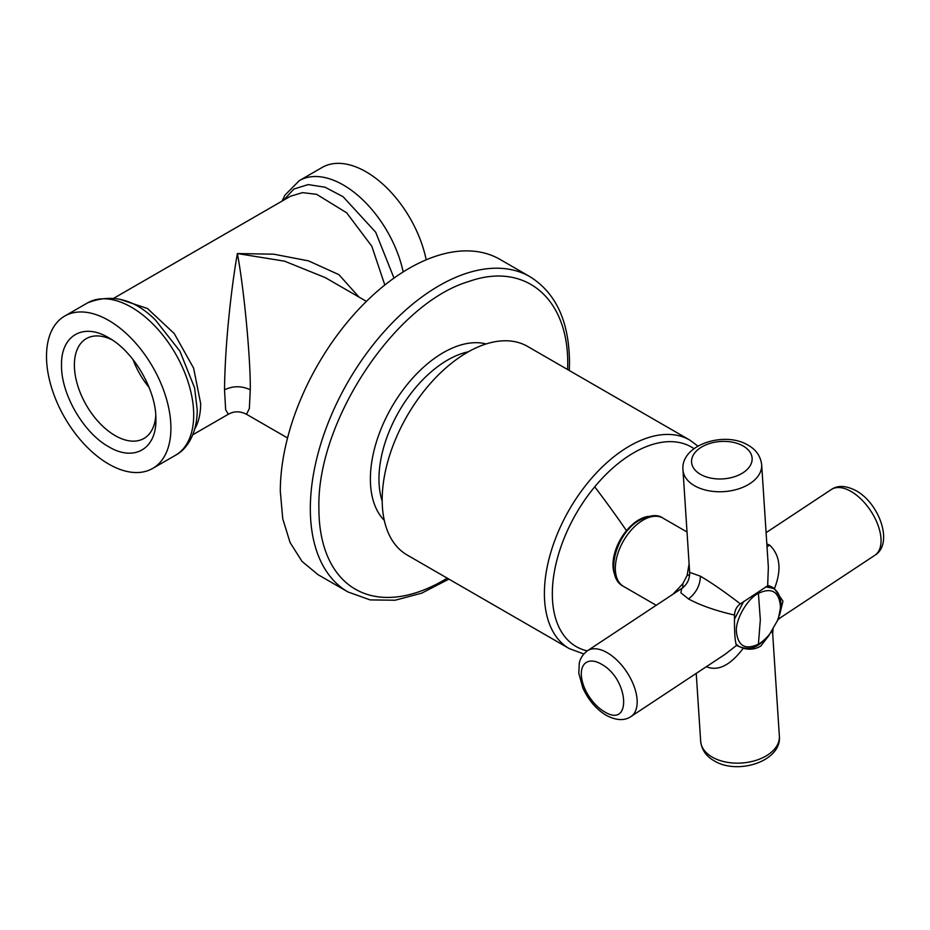 <?xml version="1.0" encoding="UTF-8"?>
<svg xmlns="http://www.w3.org/2000/svg" width="930" height="930" viewBox="0 0 930 930"><rect width="100%" height="100%" fill="white"/><g stroke="black" fill="none" stroke-linecap="round" stroke-linejoin="round"><path stroke-width="1.4" d="M287.544 437.972L246.496 414.269L249.356 408.537L250.275 389.775C250.705 360.875 244.334 290.474 237.394 253.553L284.545 261.167L325.372 277.663L366.408 301.367M246.496 414.269C240.045 411.037 233.976 411.037 228.303 414.269L225.653 409.793L224.525 389.775C225.014 340.938 232.128 282.627 237.394 253.553L273.734 254.192L308.469 260.853L338.939 274.675L359.003 297.089M426.196 259.819A87.966 50.79 -120 0 0 382.218 183.582A87.966 50.79 -120 0 0 322.117 167.47L299.321 180.629L284.952 195.149L281.999 201.124M46.5 356.341A87.966 50.79 -120 0 0 84.897 444.866A87.966 50.79 -120 0 0 152.683 468.429A87.966 50.79 -120 0 0 170.911 428.16A87.966 50.79 -120 0 0 132.502 339.636A87.966 50.79 -120 0 0 64.716 316.072A87.966 50.79 -120 0 0 46.5 356.341M155.891 419.5L155.891 419.5C156.542 448.992 133.92 462.047 108.705 446.737C83.491 432.938 60.869 393.75 61.52 365.002C60.869 335.521 83.491 322.454 108.705 337.764L108.705 337.764C133.92 351.575 156.542 390.751 155.891 419.5L155.891 419.407M133.048 359.631A57.637 33.271 -120 0 0 149.126 387.473M112.042 339.822A57.637 33.271 -120 0 0 86.316 338.625A57.637 33.271 -120 0 0 74.388 365.002A57.637 33.271 -120 0 0 115.134 435.6A57.637 33.271 -120 0 0 143.952 438.449A57.637 33.271 -120 0 0 155.775 415.582M280.302 491.319L282.767 518.882L290.09 542.539L301.983 561.36L317.99 574.635L348.018 591.98A182.001 105.078 -60 0 1 310.329 508.664A182.001 105.078 -60 0 1 310.329 508.547A182.001 105.078 -60 0 1 389.821 325.454A182.001 105.078 -60 0 1 530.03 276.733L499.991 259.4A182.001 105.078 -60 0 0 359.747 308.156A182.001 105.078 -60 0 0 280.302 491.319M697.895 446.086L689.758 440.064L527.554 346.413A120.423 69.529 120 0 0 426.51 387.984A120.423 69.529 120 0 0 407.119 554.989L569.334 648.64L583.819 653.953M648.233 516.417A36.7 21.192 120 0 0 626.483 530.658A36.7 21.192 120 0 0 614.707 574.508M613.323 559.697A27.296 15.764 120 0 0 613.742 562.15A27.296 15.764 120 0 1 613.323 559.697M637.05 521.765A27.296 15.764 120 0 0 634.725 522.625A27.296 15.764 120 0 1 637.05 521.765M767.657 585.819L768.354 567.254L761.67 464.756A39.432 24.354 176.3 0 1 738.141 489.017A39.432 24.354 176.3 0 1 694.501 485.716A39.432 24.354 176.3 0 1 693.699 485.239A39.432 24.354 176.3 0 1 682.969 469.894L689.653 572.38L700.406 576.182C712.113 583.145 725.435 592.375 740.361 603.872L767.657 585.819L771.726 586.853L774.423 588.667C781.77 569.939 780.224 555.454 769.796 545.201L766.82 543.887M689.642 574.821L687.096 575.542L689.095 563.859M672.995 594.2L682.829 583.691L687.096 575.542M682.841 587.865L682.829 583.691M769.494 585.842A34.282 19.786 -60 0 1 770.517 586.865M587.469 650.744L681.655 588.481L680.888 592.817L688.502 598.943C700.476 605.407 715.809 610.766 734.514 615.044C734.316 631.644 734.979 641.77 736.502 645.432L725.156 654.267L630.97 716.542A39.432 21.065 56.5 0 0 634.179 686.596A39.432 21.065 56.5 0 0 608.022 653.174A39.432 21.065 56.5 0 0 607.209 652.697A39.432 21.065 56.5 0 0 587.469 650.744C580.32 656.208 579.553 662.172 579.274 663.264L578.797 673.181L582.773 687.747C588.237 699.883 596.049 709.079 606.221 715.333C616.264 720.564 624.518 720.959 630.97 716.542M768.959 635.469L760.798 646.025C755.648 649.256 749.801 650 743.256 648.28L736.502 645.432M743.256 648.28C730.248 665.45 717.925 671.576 706.3 666.636M734.514 615.044C734.781 610.173 736.734 606.453 740.361 603.872M773.086 628.564L772.679 633.656L771.447 631.331M779.573 615.137L782.967 601.152L774.423 588.667M778.131 619.589L780.665 617.567L778.526 618.531M736.397 631.458C737.909 646.036 745.244 650.268 758.403 644.165L760.333 619.868L758.403 593.34C747.755 598.339 735.502 619.089 736.397 631.342L736.397 631.458M769.168 634.981L777.84 619.95M250.275 389.775C241.684 385.764 233.105 385.764 224.525 389.775M194.823 428.881A78.864 45.535 -120 0 0 200.659 403.55L193.614 368.141L174.247 333.556L147.475 308.516L120.04 299.355M113.925 298.17L290.474 196.242L302.541 192.638L316.642 194.335L346.658 212.796L371.814 246.252L384.822 285.022M403.178 271.92A87.966 50.79 -120 0 0 299.321 180.629M87.513 302.913C111.809 293.287 134.455 299.007 155.473 320.071L179.909 351.145L194.591 387.845L197.253 410.049C196.997 434.833 186.291 449.69 175.479 455.27A87.966 50.79 -120 0 0 193.696 415.768A87.966 50.79 -120 0 0 193.707 415.001A87.966 50.79 -120 0 0 155.298 326.476A87.966 50.79 -120 0 0 87.513 302.913L64.716 316.072M283.58 200.217L293.868 189.057L308.144 184.582L325.082 187.221L343.1 196.73L375.674 232.209L393.995 278.082M447.237 578.146A175.933 101.579 -60 0 1 318.909 508.664L318.909 508.559C316.386 422.185 394.866 303.296 468.79 281.511C525.055 261.388 568.765 298.274 567.719 365.002A175.933 101.579 -60 0 1 567.719 365.106A175.933 101.579 -60 0 1 567.66 369.57M384.288 520.37A103.137 59.543 -60 0 1 370.384 479.02A103.137 59.543 -60 0 1 370.384 478.938A103.137 59.543 -60 0 1 410.188 380.94A103.137 59.543 -60 0 1 486.134 343.949M382.184 501.084A97.069 56.044 -60 0 1 378.963 479.02A97.069 56.044 -60 0 1 378.963 478.938A97.069 56.044 -60 0 1 468.395 351.773M689.758 440.064A120.423 69.529 120 0 0 588.725 481.635A120.423 69.529 120 0 0 569.334 648.64M587.272 650.884A115.204 66.518 -60 0 1 594.735 486.809A115.204 66.518 -60 0 1 693.978 448.667M594.735 486.809A825.084 189.674 39.6 0 1 626.483 530.658M629.133 528.821A23.959 13.834 120 0 0 624.367 533.576A23.959 13.834 120 0 0 622.798 535.622M618.601 542.876A23.959 13.834 120 0 0 615.893 551.757M769.796 545.201L767.006 546.689M700.662 741.28C701.685 749.789 706.149 756.276 714.066 760.74C737.455 775.422 781.944 761.252 779.363 736.153A39.432 24.354 176.3 0 1 756.206 760.298A39.432 24.354 176.3 0 1 712.787 757.427A39.432 24.354 176.3 0 1 712.206 757.101A39.432 24.354 176.3 0 1 700.662 741.28L696.233 673.39M656.231 605.29L623.507 586.4A39.432 22.762 -60 0 1 616.985 556.477A39.432 22.762 -60 0 1 640.607 521.695A39.432 22.762 -60 0 1 641.2 521.3A39.432 22.762 -60 0 1 662.939 518.103L687.014 531.995M699.837 473.963A30.33 18.74 176.3 0 1 700.709 447.597A30.33 18.74 176.3 0 1 743.244 446.04A30.33 18.74 176.3 0 1 743.861 446.412A30.33 18.74 176.3 0 1 742.989 472.777A30.33 18.74 176.3 0 1 700.453 474.323A30.33 18.74 176.3 0 1 699.837 473.963M603.733 711.322A30.33 16.205 56.5 0 1 581.331 675.157A30.33 16.205 56.5 0 1 601.257 664.078L601.884 664.45C629.133 679.609 631.726 728.922 604.361 711.694A30.33 16.205 56.5 0 1 603.733 711.322M688.502 598.943C696.175 592.922 700.15 585.33 700.406 576.182M766.088 532.658L831.362 489.506A39.432 21.065 56.5 0 1 850.508 491.133A39.432 21.065 56.5 0 1 851.09 491.459A39.432 21.065 56.5 0 1 877.874 524.846A39.432 21.065 56.5 0 1 874.851 555.291L780.665 617.567M777.062 621.473A31.12 17.972 120 0 0 780.41 606.162A31.12 17.972 120 0 0 780.421 606.046C778.91 591.468 771.575 587.237 758.403 593.34M734.456 619.182L743.663 601.512M765.762 586.842L773.121 588.365L768.447 585.668M735.828 643.397A33.666 19.437 120 0 0 739.455 646.687C753.951 651.825 759.833 644.223 768.901 635.55M758.403 644.165A31.12 17.972 120 0 0 770.087 633.539M228.303 414.269L192.789 434.775M175.479 455.27L152.683 468.429M348.018 591.98L370.14 599.908L395.111 600.234L421.72 593.154L448.888 579.111M569.311 370.524L569.497 362.526C569.183 321.594 556.024 292.997 530.03 276.733M761.67 464.756C760.589 456.177 756.113 449.69 748.255 445.296C724.877 430.625 680.376 444.796 682.969 469.894M623.507 586.4C604.558 577.356 615.079 534.959 638.166 520.998C649.245 514.988 657.498 514.023 662.939 518.103M772.679 633.656L779.363 736.153M689.653 572.38C689.735 579.378 687.072 584.749 681.655 588.481M831.362 489.506C837.814 485.076 846.067 485.483 856.1 490.715C879.117 503.2 894.032 543.632 874.851 555.291M736.223 644.827L739.455 646.687M773.121 588.365C778.05 591.038 780.677 596.63 780.991 605.151L778.212 619.438"/></g></svg>
